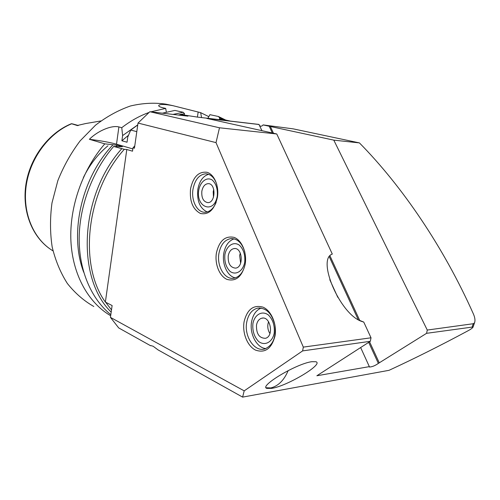 <?xml version="1.0" encoding="UTF-8"?>
<svg xmlns="http://www.w3.org/2000/svg" width="500" height="500" viewBox="0 0 500 500"><rect width="100%" height="100%" fill="white"/><g stroke="black" fill="none" stroke-linecap="round" stroke-linejoin="round"><path stroke-width="0.75" d="M274.988 336.031C271.575 348.681 265.087 353.375 255.544 350.112C247.356 346.131 242.131 332.938 244.1 321.7C247.156 309.369 253.456 304.525 263 307.156C271.363 310.663 277.137 324.331 274.988 336.031M246.725 322.15C243.881 336.206 254.525 352.362 264.869 348.913C272.894 345.369 276.25 337.413 274.931 325.05C271.837 313.181 266.05 307.55 257.569 308.144C251.9 309.706 248.281 314.375 246.725 322.15M268.569 321.681L267.969 323.856C267.431 327.438 268.087 330.681 269.931 333.587M256.494 325.075C256.219 333.762 259.181 338.175 265.381 338.312C274.306 336.488 270.506 315.631 261.769 318.2C259.019 319 257.262 321.287 256.494 325.075M252.931 323.431C252.256 330.775 254.144 336.781 258.587 341.456C264.694 346.25 272.312 342.375 274.2 333.237C274.887 325.669 272.931 319.562 268.325 314.931C262.069 310.331 254.7 314.531 252.931 323.431M261.231 308.05C256.194 310.05 252.987 314.587 251.606 321.656C249.269 333.631 256.644 347.887 265.844 348.581M273.463 133.238L270.356 126.494L333.787 140.131L427.269 330.056L426.587 333.319L378.363 363.394C375.056 365.731 372.05 366.938 369.344 367.019L369.344 366.637L316.869 375.756L370.331 341.3L371.019 337.794L363.75 322.069L359.038 320.163M245.175 264.225C242 276.706 235.969 281.775 227.075 279.425C219.45 276.269 214.575 263.956 216.412 252.944C219.262 240.787 225.131 235.594 234.019 237.362C241.806 240.062 247.175 252.763 245.175 264.225M244.838 252.081C242.15 243.081 237.537 238.581 230.994 238.588C224.725 239.675 220.706 244.606 218.944 253.375C216.562 266.062 224.719 280.019 233.844 278.244C239.625 276.969 243.412 272.219 245.212 263.981M240.312 253.094L239.656 255.506L240.637 263.25M228.225 255.831C227.831 263.463 230.269 267.562 235.525 268.131C244.025 267.5 242.544 247.175 234.112 248.562C231.062 249.131 229.1 251.55 228.225 255.831M224.9 254.537C224.275 261.681 226.031 267.331 230.175 271.475C235.869 275.6 242.963 271.231 244.719 262.262C245.362 254.906 243.538 249.175 239.25 245.081C233.425 241.15 226.556 245.8 224.9 254.537M234.125 238.85C228.725 240.731 225.281 245.531 223.794 253.25C221.819 264.131 227.494 276.462 235.356 277.881M371.019 337.794L303.319 347.113L216.019 142.625L219.488 127.788L276.762 133.975L332.306 254.075C316.45 259.094 340.069 314.662 361.931 321.5L363.75 322.069M217.413 197.362C214.45 209.669 208.825 215.044 200.519 213.494C192.781 209.425 189.456 201.181 190.556 188.756C193.225 176.775 198.713 171.294 207.006 172.3C214.269 174.3 219.275 186.137 217.413 197.362M216.838 184.6C214.55 177.787 210.894 174.188 205.875 173.8C199.237 174.425 194.95 179.55 193.006 189.169C190.987 200.688 197.306 212.869 205.244 212.25C209.95 211.838 213.594 208.531 216.175 202.331M213.769 189.438L213.212 191.669L213.475 197.281M201.844 191.219C201.4 197.981 203.394 201.788 207.838 202.625C215.787 202.931 216.112 183.2 208.15 183.65C204.913 183.988 202.806 186.513 201.844 191.219M198.738 190.225C195.781 207.781 214.306 214.256 217.25 196.131C217.844 188.969 216.144 183.581 212.144 179.956C206.7 176.619 200.287 181.65 198.738 190.225M208.581 174.306C202.975 176.094 199.387 181.119 197.825 189.369C196.775 200.888 199.894 208.412 207.188 211.944M150.831 345.575L153.138 346.244L158.05 349.894L242.619 397.113L244.188 390.869L110.438 317.369L112.119 305.544L105.369 302.087L126.794 149.506L132.519 151.188L133.006 147.775L134.45 148.194L138.019 123.062L149.844 111.719L187.95 116.156L180.269 114.456L197.544 117.112L218.663 119.581L221.7 119.775L219.506 119.062L223.275 119.5L230.55 121.119L258.944 124.425L261.956 130.681M150.656 345.763L118.706 327.925L110.438 317.369M266.169 387.762L270.837 387.931C278.312 386.012 284.094 380.231 288.188 370.581M311.825 361.688L315.938 361.731C324.106 364.119 286.875 386.188 271.669 388.369L266.913 388.387C258.387 386.5 296.256 363.656 311.825 361.688M379.131 362.55L369.569 341.788M359.731 320.444L330 255.919M259.65 125.612C260.7 126.6 261.85 126.369 263.094 124.913L270.356 126.494M369.344 366.637L360.65 347.537M337.794 297.312L329.794 279.738M276.762 133.975L206.844 118.425L259.15 124.519M244.188 390.869L302.619 350.906L370.331 341.3M426.587 333.319L473.1 326.962C472.781 327.881 470.881 329.263 467.406 331.1C440.519 345.531 414.394 358.6 389.031 370.319L242.619 397.113M303.319 347.113L302.619 350.906M219.488 127.788L149.844 111.719M333.787 140.131L359.425 142.9C402.312 186.406 443.713 247.356 473.288 313.712C474.988 317.525 475.394 320.581 474.5 322.869L473.275 323.725L427.269 330.056M216.019 142.625L138.019 123.062M219.412 119.663L219.694 117.894L223.275 119.5M105.369 302.087C78.325 264.644 86.269 191.375 124.312 149.312L126.794 149.506M180.269 114.456L184.537 113.725L183.238 112.281L172.969 114.412M184.356 114.938L184.537 113.725M263.094 124.913L293.212 128.863L359.425 142.9M105.481 302.019L111.5 309.913M225.719 120.062L218.381 116.494L219.694 117.894M132.844 148.925L116.506 144.194C109.513 142.281 100.469 140.65 89.394 139.3C97.263 131.244 111.356 124.956 118.894 126.931L121.762 127.688L122.613 135.575L121.888 140.775L127.037 142.231L127.775 136.994L130.731 130.05L136.8 131.65M134.781 145.894L133.006 147.775M124.312 149.312L113.65 146.444L122.375 146.731L117.244 145.238L104.812 143.837L89.394 139.3M104.812 143.837C82.369 169.731 69.287 207.275 70.912 241.094C72.625 274.925 88.413 302.762 110.669 315.738M112.894 144.887C81.487 177.638 68.944 234.013 83.725 272.256M117.244 145.238L116.112 146.406M128.512 135.244L121.888 140.775M137.769 124.844L122.613 135.575M180.631 114.513L178.225 115.025M113.65 146.444C92.494 171.025 79.388 205.931 79.169 238.425C79.056 270.925 91.487 299.144 110.825 314.662M183.238 112.281L174.881 110.431L162.387 113.181M137.75 124.975L130.731 130.05M121.675 148.806C79.538 195.625 76.069 278.319 111.188 312.119M207.875 118.319L209.944 114.669L218.381 116.494M166.35 112.081L165.675 108.394L150.863 111.838M149.081 112.45C139.65 115.819 130.544 120.9 121.762 127.688M165.675 108.394L163.225 107.856C159.662 106.988 158.206 106.131 158.869 105.281C160.381 104.081 165.094 104.213 173 105.694L200.637 112.65L201.581 117.587M208.819 116.656L200.637 112.65M167.712 104.55L165.756 104.131C154.356 102.487 142.594 103.106 130.463 105.981C118.331 110.188 106.675 116.606 95.475 125.231L80.175 140.819C71.062 152.9 63.619 166.175 57.838 180.65L51.975 202.987C49.962 218.156 50.031 232.838 52.181 247.031C55.475 260.625 60.538 272.775 67.362 283.481C75.037 293.144 83.856 300.812 93.819 306.494M72.888 123.987L71.431 123.706L70.431 124.113C48.263 133.55 30.263 157.519 26.012 183.837C21.788 210.156 31.612 236.075 49.9 248.863M77.537 125.594L71.431 123.706M77.05 125.544L85.625 123.556L100.894 120.95M378.363 363.394L368.681 342.362M358.263 319.725L329.325 256.85M272.319 132.981L269.175 126.156M472.2 326.844L473.275 323.725M116.506 144.194L118.894 126.931M197.4 117.1L198.162 112.112M71.487 123.713L78.075 125.544M71.612 123.8C48.8 133.156 29.962 158.456 26.169 185.906C22.344 213.369 33.781 239.488 53.006 250.875M107.956 145.775C97.831 154.2 89.631 164.806 83.362 177.606M263.019 318.075L261.769 318.2M259.969 307.931L257.569 308.144M234.85 248.55L234.112 248.562M232.381 238.569L230.994 238.588M360.962 321.112L361.931 321.5M208.5 183.669L208.15 183.65M206.488 173.837L205.875 173.8M266.581 388.212L266.913 388.387M473.1 326.962L474.5 322.869M165.756 104.131L173 105.688M158.775 105.944L158.869 105.281M72.619 123.912L78.344 125.506"/></g></svg>
